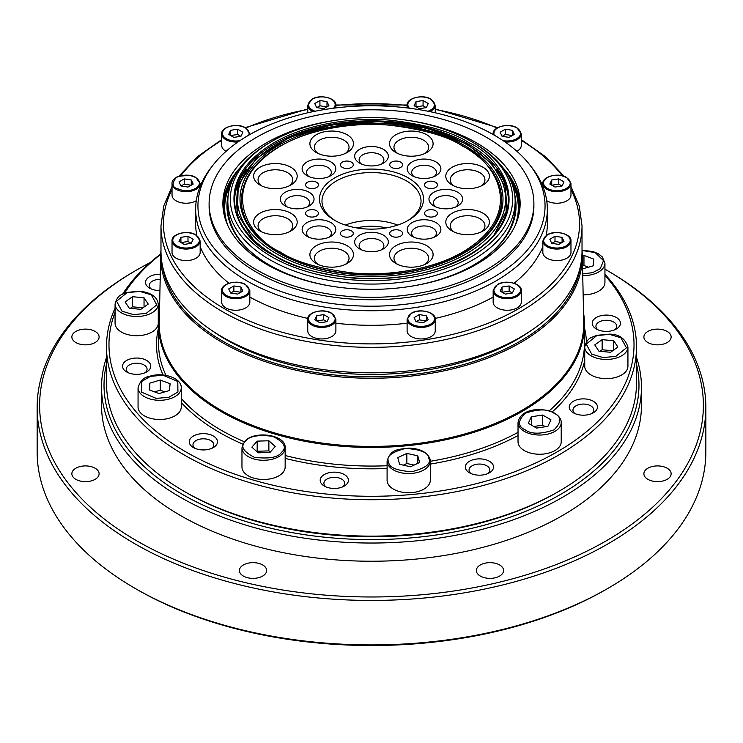 <?xml version="1.0" encoding="UTF-8"?>
<svg xmlns="http://www.w3.org/2000/svg" width="743" height="743" viewBox="0 0 743 743"><rect width="100%" height="100%" fill="white"/><g stroke="black" fill="none" stroke-linecap="round" stroke-linejoin="round"><path stroke-width="1.11" d="M135.077 588.382L136.823 589.394A331.87 191.601 0 0 0 136.833 589.403A331.87 191.601 0 0 0 606.177 589.394L607.923 588.382A334.35 193.031 180 0 1 135.077 588.391A334.35 193.031 180 0 1 135.077 588.382A334.35 193.031 180 0 1 37.15 451.893L37.15 407.405A334.35 193.031 180 0 1 135.077 270.907L136.823 269.895A331.87 191.601 180 0 1 150.132 262.623M604.941 269.189A331.87 191.601 180 0 1 606.167 269.895A331.87 191.601 180 0 1 606.177 269.895L607.923 270.907A334.35 193.031 180 0 1 705.85 407.405L705.85 451.893A334.35 193.031 180 0 1 607.923 588.382M136.833 589.403L135.077 588.391M647.887 479.337A13.625 7.867 180 0 1 643.893 473.783A13.625 7.867 180 0 1 652.308 466.511A13.625 7.867 180 0 1 667.149 468.22A13.625 7.867 180 0 1 671.143 473.783A13.625 7.867 180 0 1 662.728 481.046A13.625 7.867 180 0 1 647.887 479.337M480.34 576.076A13.625 7.867 180 0 1 476.347 570.513A13.625 7.867 180 0 1 484.761 563.25A13.625 7.867 180 0 1 499.602 564.949A13.625 7.867 180 0 1 503.596 570.513A13.625 7.867 180 0 1 495.182 577.775A13.625 7.867 180 0 1 480.34 576.076M243.398 576.076A13.625 7.867 180 0 1 239.404 570.513A13.625 7.867 180 0 1 247.818 563.25A13.625 7.867 180 0 1 262.66 564.949A13.625 7.867 180 0 1 266.653 570.513A13.625 7.867 180 0 1 258.239 577.775A13.625 7.867 180 0 1 243.398 576.076M75.851 479.337A13.625 7.867 180 0 1 71.857 473.783A13.625 7.867 180 0 1 80.272 466.511A13.625 7.867 180 0 1 95.113 468.22A13.625 7.867 180 0 1 99.107 473.783A13.625 7.867 180 0 1 90.692 481.046A13.625 7.867 180 0 1 75.851 479.337M75.851 342.542A13.625 7.867 180 0 1 71.857 336.978A13.625 7.867 180 0 1 80.272 329.716A13.625 7.867 180 0 1 95.113 331.424A13.625 7.867 180 0 1 99.107 336.978A13.625 7.867 180 0 1 90.692 344.25A13.625 7.867 180 0 1 75.851 342.542M647.887 342.542A13.625 7.867 180 0 1 643.893 336.978A13.625 7.867 180 0 1 652.308 329.716A13.625 7.867 180 0 1 667.149 331.424A13.625 7.867 180 0 1 671.143 336.978A13.625 7.867 180 0 1 662.728 344.25A13.625 7.867 180 0 1 647.887 342.542M705.85 407.405A334.35 193.031 180 0 1 499.454 585.744A334.35 193.031 180 0 1 135.077 543.904A334.35 193.031 180 0 1 37.15 407.405M607.923 270.907L606.177 269.895A331.87 191.601 180 0 1 606.167 540.867A331.87 191.601 180 0 1 136.833 540.867A331.87 191.601 180 0 1 136.823 269.895M101.54 387.177L101.54 405.381A269.96 155.854 0 0 0 180.614 515.586A269.96 155.854 0 0 0 474.805 549.374A269.96 155.854 0 0 0 641.46 405.381L641.46 387.177A269.96 155.854 180 0 1 474.805 531.171A269.96 155.854 180 0 1 180.614 497.392A269.96 155.854 180 0 1 101.54 387.177A269.96 155.854 180 0 1 106.5 357.457M636.5 357.457A269.96 155.854 180 0 1 641.46 387.177M636.5 364.191A267.48 154.433 180 0 1 490.436 523.481A267.48 154.433 180 0 1 182.36 494.355A267.48 154.433 180 0 1 106.5 364.191M185.861 492.33L184.115 491.318L185.861 492.33A262.53 151.572 0 0 0 557.139 492.33L558.885 491.318A265 153.002 180 0 1 184.115 491.327A265 153.002 180 0 1 184.115 491.318A265 153.002 180 0 1 106.5 383.137L106.5 346.74A265 153.002 180 0 1 115.072 308.131M604.941 274.325A265 153.002 180 0 1 636.5 346.74L636.5 383.137A265 153.002 180 0 1 558.885 491.318M636.5 346.74A265 153.002 180 0 1 472.91 488.086A265 153.002 180 0 1 184.115 454.92A265 153.002 180 0 1 106.5 346.74M604.941 275.374A262.53 151.572 180 0 1 526.23 467.161A262.53 151.572 180 0 1 185.861 451.893A262.53 151.572 180 0 1 115.072 312.236M616.318 317.475A14.117 8.154 0 0 0 596.35 317.475A14.117 8.154 0 0 0 596.35 329L596.35 329A14.117 8.154 0 0 0 616.318 329A14.117 8.154 0 0 0 616.318 317.475M614.805 329.762A10.402 6.009 0 0 0 616.736 326.27A10.402 6.009 0 0 0 613.69 322.025A10.402 6.009 0 0 0 602.35 320.725A10.402 6.009 0 0 0 595.932 326.27A10.402 6.009 0 0 0 597.864 329.762M160.293 274.251A14.117 8.154 0 0 0 146.733 279.108A14.117 8.154 0 0 0 149.668 288.163L149.668 288.163A14.117 8.154 0 0 0 159.949 290.541M160.182 279.433A10.402 6.009 0 0 0 149.25 285.433A10.402 6.009 0 0 0 151.191 288.916M213.362 436.02A14.117 8.154 0 0 0 193.394 436.02A14.117 8.154 0 0 0 193.394 447.546L193.394 447.546A14.117 8.154 0 0 0 213.362 447.546A14.117 8.154 0 0 0 213.362 436.02M211.848 448.298A10.402 6.009 0 0 0 213.78 444.816A10.402 6.009 0 0 0 210.733 440.562A10.402 6.009 0 0 0 199.393 439.262A10.402 6.009 0 0 0 192.976 444.816A10.402 6.009 0 0 0 194.907 448.298M489.423 461.264A14.117 8.154 0 0 0 469.455 461.264A14.117 8.154 0 0 0 469.455 472.789L469.455 472.789A14.117 8.154 0 0 0 489.423 472.789A14.117 8.154 0 0 0 489.423 461.264M487.91 473.542A10.402 6.009 0 0 0 489.841 470.059A10.402 6.009 0 0 0 486.795 465.805A10.402 6.009 0 0 0 475.464 464.505A10.402 6.009 0 0 0 469.037 470.059A10.402 6.009 0 0 0 470.969 473.542M593.332 401.266A14.117 8.154 0 0 0 573.364 401.266A14.117 8.154 0 0 0 573.364 412.802L573.364 412.802A14.117 8.154 0 0 0 593.332 412.802A14.117 8.154 0 0 0 593.332 401.266M591.809 413.554A10.402 6.009 0 0 0 593.75 410.071A10.402 6.009 0 0 0 590.704 405.817A10.402 6.009 0 0 0 579.364 404.517A10.402 6.009 0 0 0 572.946 410.071A10.402 6.009 0 0 0 574.878 413.554M344.288 474.536A14.117 8.154 0 0 0 324.32 474.536A14.117 8.154 0 0 0 324.32 486.061L324.32 486.061A14.117 8.154 0 0 0 344.288 486.061A14.117 8.154 0 0 0 344.288 474.536M342.774 486.814A10.402 6.009 0 0 0 344.706 483.331A10.402 6.009 0 0 0 341.659 479.077A10.402 6.009 0 0 0 330.329 477.777A10.402 6.009 0 0 0 323.902 483.331A10.402 6.009 0 0 0 325.843 486.814M146.65 360.429A14.117 8.154 0 0 0 126.681 360.429A14.117 8.154 0 0 0 126.681 371.955L126.681 371.955A14.117 8.154 0 0 0 146.65 371.955A14.117 8.154 0 0 0 146.65 360.429M145.136 372.707A10.402 6.009 0 0 0 147.068 369.225A10.402 6.009 0 0 0 144.021 364.971A10.402 6.009 0 0 0 132.691 363.671A10.402 6.009 0 0 0 126.264 369.225A10.402 6.009 0 0 0 128.195 372.707M524.354 450.592A21.593 12.473 0 0 0 547.888 453.295A21.593 12.473 0 0 0 561.216 441.779L561.216 422.572A21.593 12.473 180 0 1 547.888 434.088A21.593 12.473 180 0 1 524.354 431.386A21.593 12.473 180 0 1 518.029 422.572L518.029 441.779A21.593 12.473 0 0 0 524.354 450.592M591.066 375.001A21.593 12.473 0 0 0 614.6 377.704A21.593 12.473 0 0 0 627.928 366.188L627.928 346.981A21.593 12.473 180 0 1 602.954 359.296A21.593 12.473 180 0 1 591.066 355.795A21.593 12.473 180 0 1 584.732 346.981L584.732 366.188A21.593 12.473 0 0 0 591.066 375.001M583.144 294.86A21.593 12.473 0 0 0 604.941 282.396L604.941 263.189A21.593 12.473 180 0 1 593.146 274.297A21.593 12.473 180 0 1 582.735 275.653M121.397 332.056A21.593 12.473 0 0 0 144.931 334.759A21.593 12.473 0 0 0 158.268 323.242L158.268 304.026A21.593 12.473 180 0 1 133.285 316.342A21.593 12.473 180 0 1 121.397 312.849A21.593 12.473 180 0 1 115.072 304.026L115.072 323.242A21.593 12.473 0 0 0 121.397 332.056M144.383 415.848A21.593 12.473 0 0 0 167.918 418.55A21.593 12.473 0 0 0 181.255 407.034L181.255 387.827A21.593 12.473 180 0 1 169.46 398.935A21.593 12.473 180 0 1 144.383 396.641A21.593 12.473 180 0 1 138.059 387.827L138.059 407.034A21.593 12.473 0 0 0 144.383 415.848M248.292 475.836A21.593 12.473 0 0 0 271.827 478.538A21.593 12.473 0 0 0 285.154 467.022L285.154 447.815A21.593 12.473 180 0 1 282.804 453.471A21.593 12.473 180 0 1 248.292 456.629A21.593 12.473 180 0 1 241.967 447.815L241.967 467.022A21.593 12.473 0 0 0 248.292 475.836M393.418 489.108A21.593 12.473 0 0 0 416.962 491.81A21.593 12.473 0 0 0 430.29 480.294L430.29 461.087A21.593 12.473 180 0 1 416.962 472.604A21.593 12.473 180 0 1 393.418 469.901A21.593 12.473 180 0 1 387.363 463.038A21.593 12.473 180 0 1 387.094 461.087L387.094 480.294A21.593 12.473 0 0 0 393.418 489.108M583.534 312.812A212.99 122.966 180 0 1 584.49 324.496A212.99 122.966 180 0 1 453.007 438.101A212.99 122.966 180 0 1 220.894 411.446A212.99 122.966 180 0 1 158.51 324.496A212.99 122.966 180 0 1 159.466 312.812M582.02 250.122A210.808 121.713 180 0 1 582.298 255.044L583.738 322.369A212.247 122.539 180 0 1 453.936 436.81A212.247 122.539 180 0 1 221.414 410.535A212.247 122.539 180 0 1 159.262 322.369L160.702 255.044A210.808 121.713 180 0 1 160.98 250.122M582.298 255.044A210.808 121.713 180 0 1 453.379 368.704A210.808 121.713 180 0 1 222.436 342.607A210.808 121.713 180 0 1 160.702 255.044M580.664 265.037A209.786 121.118 180 0 1 444.277 369.336A209.786 121.118 180 0 1 223.16 341.381A209.786 121.118 180 0 1 162.336 265.037M212.164 330.719A205.56 118.685 0 0 0 226.141 339.662A205.56 118.685 0 0 0 530.836 330.719M582.02 225.807L582.02 251.292A210.52 121.536 180 0 1 452.06 363.578A210.52 121.536 180 0 1 222.64 337.229A210.52 121.536 180 0 1 160.98 251.292L160.98 225.807A210.52 121.536 180 0 0 222.64 311.754A210.52 121.536 180 0 0 452.06 338.102A210.52 121.536 180 0 0 582.02 225.807L579.234 205.867L570.968 186.521M335.892 330.83A14.071 8.117 180 0 1 327.208 338.334A14.071 8.117 180 0 1 311.874 336.57A14.071 8.117 180 0 1 307.751 330.83L307.751 319.304A14.071 8.117 180 0 0 311.874 325.044A14.071 8.117 180 0 0 327.208 326.809A14.071 8.117 180 0 0 335.892 319.304L335.892 330.83M435.249 330.83A14.071 8.117 180 0 1 426.566 338.334A14.071 8.117 180 0 1 411.232 336.57A14.071 8.117 180 0 1 407.108 330.83L407.108 319.304A14.071 8.117 180 0 0 411.232 325.044A14.071 8.117 180 0 0 431.126 325.044A14.071 8.117 180 0 0 435.249 319.304L435.249 330.83M521.289 302.15A14.071 8.117 180 0 1 512.605 309.645A14.071 8.117 180 0 1 497.281 307.89A14.071 8.117 180 0 1 493.157 302.15L493.157 290.624A14.071 8.117 180 0 0 497.281 296.364A14.071 8.117 180 0 0 517.174 296.364A14.071 8.117 180 0 0 521.289 290.624L521.289 302.15M570.968 252.471A14.071 8.117 180 0 1 562.284 259.976A14.071 8.117 180 0 1 546.95 258.211A14.071 8.117 180 0 1 542.836 252.471L542.836 240.946A14.071 8.117 180 0 0 546.95 246.685A14.071 8.117 180 0 0 566.844 246.685A14.071 8.117 180 0 0 570.968 240.946L570.968 252.471M570.968 183.577L566.695 177.493C558.448 172.2 541.963 176.583 542.836 183.577A14.071 8.117 180 0 0 546.95 189.326A14.071 8.117 180 0 0 562.284 191.081A14.071 8.117 180 0 0 570.968 183.577L570.968 195.103A14.071 8.117 180 0 1 562.284 202.607A14.071 8.117 180 0 1 546.95 200.851A14.071 8.117 180 0 1 546.727 200.712M504.934 141.913A14.071 8.117 180 0 0 521.289 133.898L521.289 145.424A14.071 8.117 180 0 1 516.933 151.303M226.067 151.303A14.071 8.117 180 0 1 225.826 151.173A14.071 8.117 180 0 1 221.711 145.424L221.711 133.898A14.071 8.117 180 0 0 225.826 139.647A14.071 8.117 180 0 0 238.066 141.913M196.273 200.712A14.071 8.117 180 0 1 176.156 200.851A14.071 8.117 180 0 1 172.032 195.103L172.032 183.577A14.071 8.117 180 0 0 176.156 189.326A14.071 8.117 180 0 0 191.48 191.081A14.071 8.117 180 0 0 200.164 183.577L200.164 186.382M200.164 252.471A14.071 8.117 180 0 1 191.48 259.976A14.071 8.117 180 0 1 176.156 258.211A14.071 8.117 180 0 1 172.032 252.471L172.032 240.946A14.071 8.117 180 0 0 176.156 246.685A14.071 8.117 180 0 0 191.48 248.45A14.071 8.117 180 0 0 200.164 240.946L200.164 252.471M249.843 302.15A14.071 8.117 180 0 1 241.159 309.645A14.071 8.117 180 0 1 225.826 307.89A14.071 8.117 180 0 1 221.711 302.15L221.711 290.624A14.071 8.117 180 0 0 225.826 296.364A14.071 8.117 180 0 0 241.159 298.119A14.071 8.117 180 0 0 249.843 290.624L249.843 302.15M529.935 165.085A173.556 100.203 180 0 1 494.225 276.842A173.556 100.203 180 0 1 273.08 288.525A173.556 100.203 180 0 1 213.065 165.085A173.556 100.203 180 0 1 248.775 135.142A173.556 100.203 180 0 1 529.935 165.085L532.025 167.779A175.84 101.522 180 0 1 547.34 209.229L547.34 223.792A175.84 101.522 180 0 1 546.179 235.447M542.836 246.63A175.84 101.522 180 0 1 514.054 283.232M493.157 297.089A175.84 101.522 180 0 1 435.175 318.422M407.108 323.205A175.84 101.522 180 0 1 335.892 323.205M307.825 318.422A175.84 101.522 180 0 1 249.843 297.089M547.34 209.229A175.84 101.522 180 0 1 495.841 281.012A175.84 101.522 180 0 1 247.159 281.012A175.84 101.522 180 0 1 195.66 209.229A175.84 101.522 180 0 1 210.975 167.779L213.065 165.085M182.648 190.403L176.676 188.416C172.339 187.069 172.004 183.66 175.664 178.19C175.766 176.639 180.391 175.757 189.549 175.543A13.328 7.69 180 0 1 195.52 177.531A13.328 7.69 180 0 1 197.638 186.818A13.328 7.69 180 0 1 182.648 190.403M533.892 203.563L533.892 205.987A162.392 93.757 180 0 1 433.643 292.612A162.392 93.757 180 0 1 256.669 272.291A162.392 93.757 180 0 1 209.108 205.987L209.108 203.563A162.392 93.757 180 0 1 309.357 116.939A162.392 93.757 180 0 1 486.331 137.269A162.392 93.757 180 0 1 533.892 203.563A162.392 93.757 180 0 1 433.643 290.188A162.392 93.757 180 0 1 256.669 269.867A162.392 93.757 180 0 1 209.108 203.563M334.991 120.385A148.628 85.807 0 0 0 222.872 203.563A148.628 85.807 0 0 0 266.403 264.239A148.628 85.807 0 0 0 428.377 282.842A148.628 85.807 0 0 0 520.128 203.563A148.628 85.807 0 0 0 476.597 142.888A148.628 85.807 0 0 0 408.009 120.385M228.584 215.089A143.65 82.937 180 0 1 229.16 212.303M514.723 194.74A144.541 83.448 180 0 1 473.709 265A144.541 83.448 180 0 1 405.464 287.104M337.536 287.104A144.541 83.448 180 0 1 269.3 265A144.541 83.448 180 0 1 269.291 265A144.541 83.448 180 0 1 228.277 194.74M473.393 265.177A143.65 82.937 0 0 0 515.066 203.926M227.934 203.926A143.65 82.937 0 0 0 269.607 265.177M122.679 294.089A265 153.002 180 0 1 160.739 253.995M124.583 293.234A262.53 151.572 180 0 1 160.72 254.357M542.65 415.031L550.935 419.804L547.907 426.333L536.595 428.089L528.31 423.306L531.338 416.777L542.65 415.031L542.65 425.135L533.845 426.501M602.136 339.653L613.699 340.712L617.897 347.027L610.532 352.275L598.96 351.225L594.762 344.91L602.136 339.653L602.136 349.767L599.963 351.309M582.317 255.908L583.961 255.425L593.778 259.103L593.165 265.855L582.586 268.873M140.864 309.329L129.301 308.271L125.103 301.964L132.468 296.708L144.04 297.767L148.238 304.073L140.864 309.329M169.478 390.493L159.039 393.567L149.222 389.88L149.835 383.128L160.265 380.063L170.091 383.741L169.478 390.493M275.254 446.45L269.941 452.468L258.239 452.821L251.868 447.156L257.18 441.128L268.873 440.775L275.254 446.45M417.798 455.821L419.628 462.499L410.526 466.753L399.595 464.329L397.765 457.651L406.858 453.397L417.798 455.821L417.798 463.353M545.399 426.723L542.65 425.135M531.338 425.061L531.338 416.777M613.699 350.018L613.699 340.712M612.696 350.733L602.136 349.767M588.493 267.229L583.961 265.53L583.961 255.425M583.961 265.53L582.531 265.957M144.04 307.073L144.04 297.767M143.037 307.788L132.468 306.822L132.468 296.708M132.468 306.822L130.304 308.364M164.797 391.867L160.265 390.168L160.265 380.063M149.835 390.112L149.835 383.128M160.265 390.168L154.507 391.867M270.257 452.115L268.873 450.89L268.873 440.775M268.873 450.89L257.18 451.242L257.18 441.128M414.055 465.099L406.858 463.502L406.858 453.397M406.858 463.502L403.328 465.155M228.946 283.232A175.84 101.522 180 0 1 200.164 246.63M196.821 235.447A175.84 101.522 180 0 1 195.66 223.792L195.66 209.229M316.648 315.71L323.716 314.614L328.889 317.605L326.994 321.682L319.927 322.778L314.753 319.787L316.648 315.71L316.648 320.883M414.111 317.605L419.284 314.614L426.352 315.71L428.247 319.787L423.073 322.778L416.006 321.682L414.111 317.605M500.15 291.107L502.045 287.021L509.122 285.934L514.295 288.916L512.401 293.002L505.333 294.098L500.15 291.107M551.724 243.323L549.829 239.246L555.002 236.255L562.08 237.342L563.974 241.429L558.792 244.419L551.724 243.323M555.002 187.06L549.829 184.069L551.724 179.982L558.792 178.887L563.974 181.877L562.08 185.964L555.002 187.06M509.122 137.381L502.045 136.285L500.15 132.198L505.333 129.208L512.401 130.304L514.295 134.39L509.122 137.381M426.352 107.605L419.284 108.701L414.111 105.71L416.006 101.624L423.073 100.528L428.247 103.518L426.352 107.605M328.889 105.71L323.716 108.701L316.648 107.605L314.753 103.518L319.927 100.528L326.994 101.624L328.889 105.71M242.85 132.198L240.955 136.285L233.878 137.381L228.705 134.39L230.599 130.304L237.667 129.208L242.85 132.198M191.276 179.982L193.171 184.069L187.998 187.06L180.921 185.964L179.026 181.877L184.208 178.887L191.276 179.982L191.276 185.165M187.998 236.255L193.171 239.246L191.276 243.323L184.208 244.419L179.026 241.429L180.921 237.342L187.998 236.255L187.998 241.512L181.032 242.589M233.878 285.934L240.955 287.021L242.85 291.107L237.667 294.098L230.599 293.002L228.705 288.916L233.878 285.934L233.878 291.191L230.711 293.021M326.892 321.7L323.716 319.871L323.716 314.614M323.716 319.871L316.759 320.948M426.241 320.948L419.284 319.871L419.284 314.614M426.352 315.71L426.352 320.883M419.284 319.871L416.108 321.7M509.122 285.934L509.122 291.191L502.157 292.268M502.045 292.203L502.045 287.021M512.289 293.021L509.122 291.191M555.002 236.255L555.002 241.512L551.835 243.342M562.08 242.524L562.08 237.342M561.968 242.589L555.002 241.512M551.724 179.982L551.724 185.165M561.968 185.982L558.792 184.143L558.792 178.887M558.792 184.143L551.835 185.221M512.401 135.486L512.401 130.304M512.289 135.551L505.333 134.474L505.333 129.208M505.333 134.474L502.157 136.303M426.241 107.624L423.073 105.785L423.073 100.528M423.073 105.785L416.108 106.862M416.006 106.797L416.006 101.624M326.994 106.797L326.994 101.624M326.892 106.862L319.927 105.785L319.927 100.528M319.927 105.785L316.759 107.624M240.843 136.303L237.667 134.474L237.667 129.208M237.667 134.474L230.711 135.551M230.599 135.486L230.599 130.304M191.165 185.221L184.208 184.143L184.208 178.887M184.208 184.143L181.032 185.982M191.165 243.342L187.998 241.512M180.921 242.524L180.921 237.342M240.955 292.203L240.955 287.021M240.843 292.268L233.878 291.191M513.84 212.303A143.65 82.937 180 0 1 514.416 215.089M501.776 200.025A130.276 75.21 180 0 1 501.776 200.118C500.29 228.092 478.613 249.629 436.745 264.74C387.372 281.811 319.044 276.582 279.127 252.741C254.301 237.918 241.67 220.374 241.224 200.118A130.276 75.21 180 0 1 241.224 200.025M330.867 161.909A16.838 9.724 0 0 0 307.054 161.909A16.838 9.724 0 0 0 307.054 175.664L307.054 175.664A16.838 9.724 0 0 0 330.867 175.664A16.838 9.724 0 0 0 330.867 161.909M329.047 176.565A12.38 7.151 0 0 0 331.341 172.422A12.38 7.151 0 0 0 327.719 167.37A12.38 7.151 0 0 0 314.224 165.819A12.38 7.151 0 0 0 306.58 172.422A12.38 7.151 0 0 0 308.874 176.565M316.564 182.258A6.436 3.715 0 0 0 309.543 181.459A6.436 3.715 0 0 0 305.568 184.886A6.436 3.715 0 0 0 307.453 187.515A6.436 3.715 0 0 0 314.475 188.323A6.436 3.715 0 0 0 318.45 184.886A6.436 3.715 0 0 0 316.564 182.258M316.564 210.715A6.436 3.715 0 0 0 309.543 209.907A6.436 3.715 0 0 0 305.568 213.343A6.436 3.715 0 0 0 307.453 215.972A6.436 3.715 0 0 0 314.475 216.78A6.436 3.715 0 0 0 318.45 213.343A6.436 3.715 0 0 0 316.564 210.715M351.411 230.832A6.436 3.715 0 0 0 344.39 230.033A6.436 3.715 0 0 0 340.415 233.46A6.436 3.715 0 0 0 342.3 236.088A6.436 3.715 0 0 0 349.321 236.896A6.436 3.715 0 0 0 353.296 233.46A6.436 3.715 0 0 0 351.411 230.832M400.7 230.832A6.436 3.715 0 0 0 393.679 230.033A6.436 3.715 0 0 0 389.704 233.46A6.436 3.715 0 0 0 391.589 236.088A6.436 3.715 0 0 0 398.61 236.896A6.436 3.715 0 0 0 402.585 233.46A6.436 3.715 0 0 0 400.7 230.832M435.547 210.715A6.436 3.715 0 0 0 428.525 209.907A6.436 3.715 0 0 0 424.55 213.343A6.436 3.715 0 0 0 426.436 215.972A6.436 3.715 0 0 0 433.457 216.78A6.436 3.715 0 0 0 437.432 213.343A6.436 3.715 0 0 0 435.547 210.715M435.547 182.258A6.436 3.715 0 0 0 428.525 181.459A6.436 3.715 0 0 0 424.55 184.886A6.436 3.715 0 0 0 426.436 187.515A6.436 3.715 0 0 0 433.457 188.323A6.436 3.715 0 0 0 437.432 184.886A6.436 3.715 0 0 0 435.547 182.258M400.7 162.141A6.436 3.715 0 0 0 393.679 161.333A6.436 3.715 0 0 0 389.704 164.77A6.436 3.715 0 0 0 391.589 167.398A6.436 3.715 0 0 0 398.61 168.206A6.436 3.715 0 0 0 402.585 164.77A6.436 3.715 0 0 0 400.7 162.141M351.411 162.141A6.436 3.715 0 0 0 344.39 161.333A6.436 3.715 0 0 0 340.415 164.77A6.436 3.715 0 0 0 342.3 167.398A6.436 3.715 0 0 0 349.321 168.206A6.436 3.715 0 0 0 353.296 164.77A6.436 3.715 0 0 0 351.411 162.141M408.279 177.883A52.01 30.026 0 0 0 334.721 177.883A52.01 30.026 0 0 0 334.721 220.346L334.721 220.346A52.01 30.026 0 0 0 408.279 220.346A52.01 30.026 0 0 0 408.279 177.883M407.378 220.857A49.53 28.596 0 0 0 421.03 201.139A49.53 28.596 0 0 0 406.523 180.921A49.53 28.596 0 0 0 352.544 174.716A49.53 28.596 0 0 0 321.97 201.139A49.53 28.596 0 0 0 335.622 220.857M383.407 149.343A16.838 9.724 0 0 0 359.593 149.343A16.838 9.724 0 0 0 359.593 163.098L359.593 163.098A16.838 9.724 0 0 0 383.407 163.098A16.838 9.724 0 0 0 383.407 149.343M381.586 164.008A12.38 7.151 0 0 0 383.88 159.856A12.38 7.151 0 0 0 380.258 154.804A12.38 7.151 0 0 0 366.763 153.253A12.38 7.151 0 0 0 359.12 159.856A12.38 7.151 0 0 0 361.414 164.008M435.946 161.909A16.838 9.724 0 0 0 412.133 161.909A16.838 9.724 0 0 0 412.133 175.664L412.133 175.664A16.838 9.724 0 0 0 435.946 175.664A16.838 9.724 0 0 0 435.946 161.909M434.126 176.565A12.38 7.151 0 0 0 436.42 172.422A12.38 7.151 0 0 0 432.797 167.37A12.38 7.151 0 0 0 419.303 165.819A12.38 7.151 0 0 0 411.659 172.422A12.38 7.151 0 0 0 413.953 176.565M457.707 192.242A16.838 9.724 0 0 0 433.893 192.242A16.838 9.724 0 0 0 433.893 205.987L433.893 205.987A16.838 9.724 0 0 0 457.707 205.987A16.838 9.724 0 0 0 457.707 192.242M455.886 206.898A12.38 7.151 0 0 0 458.18 202.755A12.38 7.151 0 0 0 454.558 197.703A12.38 7.151 0 0 0 441.063 196.152A12.38 7.151 0 0 0 433.42 202.755A12.38 7.151 0 0 0 435.714 206.898M435.946 222.575A16.838 9.724 0 0 0 412.133 222.575A16.838 9.724 0 0 0 412.133 236.32L412.133 236.32A16.838 9.724 0 0 0 435.946 236.32A16.838 9.724 0 0 0 435.946 222.575M434.126 237.231A12.38 7.151 0 0 0 436.42 233.088A12.38 7.151 0 0 0 432.797 228.036A12.38 7.151 0 0 0 419.303 226.485A12.38 7.151 0 0 0 411.659 233.088A12.38 7.151 0 0 0 413.953 237.231M383.407 235.141A16.838 9.724 0 0 0 359.593 235.141A16.838 9.724 0 0 0 359.593 248.886L359.593 248.886A16.838 9.724 0 0 0 383.407 248.886A16.838 9.724 0 0 0 383.407 235.141M381.586 249.797A12.38 7.151 0 0 0 383.88 245.654A12.38 7.151 0 0 0 380.258 240.602A12.38 7.151 0 0 0 366.763 239.051A12.38 7.151 0 0 0 359.12 245.654A12.38 7.151 0 0 0 361.414 249.797M330.867 222.575A16.838 9.724 0 0 0 307.054 222.575A16.838 9.724 0 0 0 307.054 236.32L307.054 236.32A16.838 9.724 0 0 0 330.867 236.32A16.838 9.724 0 0 0 330.867 222.575M329.047 237.231A12.38 7.151 0 0 0 331.341 233.088A12.38 7.151 0 0 0 327.719 228.036A12.38 7.151 0 0 0 314.224 226.485A12.38 7.151 0 0 0 306.58 233.088A12.38 7.151 0 0 0 308.874 237.231M309.107 192.242A16.838 9.724 0 0 0 285.293 192.242A16.838 9.724 0 0 0 285.293 205.987L285.293 205.987A16.838 9.724 0 0 0 309.107 205.987A16.838 9.724 0 0 0 309.107 192.242M307.286 206.898A12.38 7.151 0 0 0 309.58 202.755A12.38 7.151 0 0 0 305.958 197.703A12.38 7.151 0 0 0 292.463 196.152A12.38 7.151 0 0 0 284.82 202.755A12.38 7.151 0 0 0 287.114 206.898M347.102 134.734A21.798 12.585 0 0 0 316.286 134.734A21.798 12.585 0 0 0 316.286 152.529L316.286 152.529A21.798 12.585 0 0 0 347.102 152.529A21.798 12.585 0 0 0 347.102 134.734M345.346 153.439A17.34 10.012 0 0 0 349.034 147.272A17.34 10.012 0 0 0 343.953 140.195A17.34 10.012 0 0 0 325.062 138.022A17.34 10.012 0 0 0 314.354 147.272A17.34 10.012 0 0 0 318.041 153.439M426.714 134.734A21.798 12.585 0 0 0 395.898 134.734A21.798 12.585 0 0 0 395.898 152.529L395.898 152.529A21.798 12.585 0 0 0 426.714 152.529A21.798 12.585 0 0 0 426.714 134.734M424.959 153.439A17.34 10.012 0 0 0 428.646 147.272A17.34 10.012 0 0 0 423.566 140.195A17.34 10.012 0 0 0 404.675 138.022A17.34 10.012 0 0 0 393.966 147.272A17.34 10.012 0 0 0 397.654 153.439M483.015 167.24A21.798 12.585 0 0 0 452.19 167.24A21.798 12.585 0 0 0 452.19 185.035L452.19 185.035A21.798 12.585 0 0 0 483.015 185.035A21.798 12.585 0 0 0 483.015 167.24M481.26 185.945A17.34 10.012 0 0 0 484.938 179.778A17.34 10.012 0 0 0 479.857 172.701A17.34 10.012 0 0 0 460.966 170.528A17.34 10.012 0 0 0 450.267 179.778A17.34 10.012 0 0 0 453.945 185.945M483.015 213.204A21.798 12.585 0 0 0 452.19 213.204A21.798 12.585 0 0 0 452.19 230.999L452.19 230.999A21.798 12.585 0 0 0 483.015 230.999A21.798 12.585 0 0 0 483.015 213.204M481.26 231.909A17.34 10.012 0 0 0 484.938 225.742A17.34 10.012 0 0 0 479.857 218.665A17.34 10.012 0 0 0 460.966 216.492A17.34 10.012 0 0 0 450.267 225.742A17.34 10.012 0 0 0 453.945 231.909M426.714 245.701A21.798 12.585 0 0 0 395.898 245.701A21.798 12.585 0 0 0 395.898 263.496L395.898 263.496A21.798 12.585 0 0 0 426.714 263.496A21.798 12.585 0 0 0 426.714 245.701M424.959 264.406A17.34 10.012 0 0 0 428.646 258.239A17.34 10.012 0 0 0 423.566 251.162A17.34 10.012 0 0 0 404.675 248.989A17.34 10.012 0 0 0 393.966 258.239A17.34 10.012 0 0 0 397.654 264.406M347.102 245.701A21.798 12.585 0 0 0 316.286 245.701A21.798 12.585 0 0 0 316.286 263.496L316.286 263.496A21.798 12.585 0 0 0 347.102 263.496A21.798 12.585 0 0 0 347.102 245.701M345.346 264.406A17.34 10.012 0 0 0 349.034 258.239A17.34 10.012 0 0 0 343.953 251.162A17.34 10.012 0 0 0 325.062 248.989A17.34 10.012 0 0 0 314.354 258.239A17.34 10.012 0 0 0 318.041 264.406M290.81 213.204A21.798 12.585 0 0 0 259.985 213.204A21.798 12.585 0 0 0 259.985 230.999L259.985 230.999A21.798 12.585 0 0 0 290.81 230.999A21.798 12.585 0 0 0 290.81 213.204M289.055 231.909A17.34 10.012 0 0 0 292.733 225.742A17.34 10.012 0 0 0 287.652 218.665A17.34 10.012 0 0 0 268.762 216.492A17.34 10.012 0 0 0 258.062 225.742A17.34 10.012 0 0 0 261.74 231.909M290.81 167.24A21.798 12.585 0 0 0 259.985 167.24A21.798 12.585 0 0 0 259.985 185.035L259.985 185.035A21.798 12.585 0 0 0 290.81 185.035A21.798 12.585 0 0 0 290.81 167.24M289.055 185.945A17.34 10.012 0 0 0 292.733 179.778A17.34 10.012 0 0 0 287.652 172.701A17.34 10.012 0 0 0 268.762 170.528A17.34 10.012 0 0 0 258.062 179.778A17.34 10.012 0 0 0 261.74 185.945M386.128 227.934A37.15 21.445 0 0 0 356.872 227.934M473.077 142.498L471.322 141.486A141.17 81.507 180 0 1 471.322 256.753A141.17 81.507 180 0 1 271.678 256.744A141.17 81.507 180 0 1 271.678 141.486A141.17 81.507 180 0 1 471.322 141.486L473.077 142.498A143.65 82.937 0 0 1 515.15 201.139A143.65 82.937 0 0 1 426.473 277.761A143.65 82.937 0 0 1 269.923 259.781A143.65 82.937 0 0 1 227.85 201.139A143.65 82.937 0 0 1 269.923 142.498L271.678 141.486M345.337 225.064A47.06 27.166 180 0 1 397.663 225.064M525.227 429.872C517.602 426.408 517.602 420.872 525.227 413.247C538.434 408.845 548.028 408.845 554.018 413.247C561.643 416.702 561.643 422.247 554.018 429.872C540.811 434.274 531.217 434.274 525.227 429.872M603.149 357.578L591.716 354.151L586.227 344.13L596.815 335.576L609.52 334.359L620.944 337.786L626.442 347.808L615.854 356.361L603.149 357.578M582.048 250.447L595.217 252.62L603.53 260.626L600.279 268.697L592.589 272.644L582.698 273.926M139.851 291.414L151.284 294.832L156.773 304.862L146.185 313.407L133.48 314.633L122.056 311.206L116.558 301.184L127.146 292.631L139.851 291.414M150.411 376.339L163.144 375.234L177.791 381.475L177.93 391.988L168.893 397.282L156.16 398.387L141.514 392.146L141.374 381.633L150.411 376.339M245.422 441.463C248.756 436.206 257.886 434.497 272.802 436.327C284.132 442.215 287.095 447.49 281.699 452.134C278.356 457.391 269.235 459.1 254.32 457.27C242.989 451.382 240.017 446.116 245.422 441.463M388.589 461.914C385.942 456.527 391.58 452.041 405.511 448.466C420.677 449.385 428.442 452.645 428.804 458.236C431.451 463.613 425.813 468.099 411.882 471.684C396.716 470.765 388.951 467.505 388.589 461.914M549.188 410.898A212.99 122.966 0 0 0 584.49 343.099L584.49 324.496M552.179 411.966A214.978 124.118 0 0 0 584.732 360.466M586.422 341.901A214.978 124.118 0 0 0 584.49 327.904M430.021 459.137A21.593 12.473 180 0 1 430.29 461.087L429.993 458.914C427.244 452.171 420.213 448.568 408.891 448.094C399.251 449.599 390.855 448.233 387.094 461.087M181.255 398.387A212.99 122.966 0 0 0 220.894 430.048A212.99 122.966 0 0 0 244.391 441.769M285.154 455.515A212.99 122.966 0 0 0 387.094 465.74M430.29 461.292A212.99 122.966 0 0 0 518.029 432.342M521.289 140.436A208.04 120.115 180 0 1 562.182 175.747M570.968 189.669A208.04 120.115 180 0 1 477.879 327.013A208.04 120.115 180 0 1 224.395 308.716A208.04 120.115 180 0 1 172.032 189.669M435.249 112.797L435.249 105.218A14.071 8.117 180 0 1 429.835 111.617M313.165 111.617A14.071 8.117 180 0 1 311.874 110.967A14.071 8.117 180 0 1 307.751 105.218L307.751 112.797M335.892 107.921L335.892 105.218A14.071 8.117 180 0 1 335.019 108.032M249.843 134.529L249.843 133.898A14.071 8.117 180 0 1 249.797 134.557M331.248 313.258A13.328 7.69 180 0 1 331.248 324.134A13.328 7.69 180 0 1 312.404 324.134A13.328 7.69 180 0 1 312.404 313.258A13.328 7.69 180 0 1 331.248 313.258M430.596 324.134A13.328 7.69 180 0 1 411.752 324.134A13.328 7.69 180 0 1 411.752 313.258A13.328 7.69 180 0 1 430.596 313.258A13.328 7.69 180 0 1 430.596 324.134M516.645 295.454A13.328 7.69 180 0 1 497.801 295.454A13.328 7.69 180 0 1 497.801 284.569A13.328 7.69 180 0 1 516.645 284.569A13.328 7.69 180 0 1 516.645 295.454M566.324 245.775A13.328 7.69 180 0 1 547.48 245.775A13.328 7.69 180 0 1 547.48 234.899A13.328 7.69 180 0 1 566.324 234.899A13.328 7.69 180 0 1 566.324 245.775M566.324 177.531A13.328 7.69 180 0 1 566.324 188.416A13.328 7.69 180 0 1 547.48 188.416A13.328 7.69 180 0 1 547.48 177.531A13.328 7.69 180 0 1 566.324 177.531M494.309 135.189A13.328 7.69 180 0 1 500.633 126.607A13.328 7.69 180 0 1 516.645 127.852A13.328 7.69 180 0 1 518.549 137.344A13.328 7.69 180 0 1 502.983 140.585M409.402 108.209A13.328 7.69 180 0 1 413.266 98.42A13.328 7.69 180 0 1 430.596 99.172A13.328 7.69 180 0 1 427.949 111.236M315.051 111.236A13.328 7.69 180 0 1 312.404 99.172A13.328 7.69 180 0 1 329.734 98.42A13.328 7.69 180 0 1 333.598 108.209M240.017 140.585A13.328 7.69 180 0 1 226.355 138.737A13.328 7.69 180 0 1 226.355 127.852A13.328 7.69 180 0 1 245.199 127.852A13.328 7.69 180 0 1 248.691 135.189M195.52 234.899A13.328 7.69 180 0 1 195.52 245.775A13.328 7.69 180 0 1 176.676 245.775A13.328 7.69 180 0 1 176.676 234.899A13.328 7.69 180 0 1 195.52 234.899M245.199 284.569A13.328 7.69 180 0 1 245.199 295.454A13.328 7.69 180 0 1 226.355 295.454A13.328 7.69 180 0 1 226.355 284.569A13.328 7.69 180 0 1 245.199 284.569M239.915 167.881A148.628 85.807 0 0 0 222.919 205.672M235.968 173.667A148.136 85.519 0 0 0 223.457 211.188M510.525 180.28A147.188 84.981 180 0 1 516.924 221.275M515.103 225.677A146.817 84.767 0 0 0 511.407 182.341M158.51 327.904A214.978 124.118 0 0 0 163.014 374.983M181.255 402.502A214.978 124.118 0 0 0 242.822 444.138M285.154 458.375A214.978 124.118 0 0 0 387.094 468.499M430.29 464.096A214.978 124.118 0 0 0 518.029 435.537M158.51 324.496L158.51 343.099A212.99 122.966 0 0 0 165.986 375.391M180.818 175.747A208.04 120.115 180 0 1 221.711 140.436M245.924 128.028A208.04 120.115 180 0 1 307.751 109.453M335.892 105.45A208.04 120.115 180 0 1 407.108 105.45M435.249 109.453A208.04 120.115 180 0 1 497.076 128.028M493.203 134.557A14.071 8.117 180 0 1 493.157 133.898L493.157 134.529M407.981 108.032A14.071 8.117 180 0 1 407.108 105.218L407.108 107.921M520.081 205.672A148.628 85.807 0 0 0 503.085 167.881M519.543 211.188A148.136 85.519 0 0 0 507.032 173.667M226.076 221.275A147.188 84.981 180 0 1 232.475 180.28M231.593 182.341A146.817 84.767 0 0 0 227.897 225.677M241.224 200.118L241.224 199.923A130.276 75.21 0 0 0 246.472 221.042M280.083 251.896C249.667 238.577 213.668 186.121 280.083 146.334C310.75 128.214 356.12 121.991 389.787 125.223C423.872 129.421 448.243 136.461 462.917 146.334C493.333 159.652 529.332 212.108 462.917 251.896C432.25 270.025 386.88 276.238 353.213 273.006C319.128 268.808 294.757 261.777 280.083 251.896M496.565 169.506A136.963 79.074 180 0 1 508.453 200.833M505.333 186.753L507.144 210.798M469.047 142.795C453.397 132.263 427.383 124.75 391.013 120.273C355.089 116.818 306.683 123.459 273.953 142.795C203.09 185.248 241.503 241.224 273.953 255.434C289.603 265.975 315.617 273.48 351.987 277.956C387.911 281.411 436.317 274.771 469.047 255.434C539.91 212.981 501.497 157.005 469.047 142.795M234.537 199.923A136.963 79.074 180 0 1 319.091 126.867A136.963 79.074 180 0 1 468.341 144.012A136.963 79.074 180 0 1 508.463 199.923C506.717 230.172 483.015 253.159 437.358 268.873C385.701 285.795 315.691 279.972 274.446 255.388C248.329 239.813 235.029 221.321 234.537 199.923M278.514 252.796A131.502 75.916 0 0 0 464.486 252.796A131.502 75.916 0 0 0 464.486 145.433A131.502 75.916 0 0 0 278.514 145.433A131.502 75.916 0 0 0 278.514 252.796M276.702 253.846A134.065 77.402 0 0 0 466.298 253.846A134.065 77.402 0 0 0 466.298 144.383A134.065 77.402 0 0 0 276.702 144.383A134.065 77.402 0 0 0 276.702 253.846M496.538 221.042A130.276 75.21 0 0 0 501.776 199.923C501.191 178.989 488.402 161.11 463.409 146.287C423.668 122.595 356.296 117.375 307.203 134.13C264.982 149.046 242.989 170.983 241.224 199.923M234.547 200.833A136.963 79.074 180 0 1 246.444 169.506M235.856 210.798L237.667 186.753M561.216 422.572C561.271 419.089 559.08 415.959 554.64 413.182C543.217 407.062 520.434 407.916 518.029 422.572M627.928 346.981C625.151 338.474 619.049 334.201 609.631 334.136L596.61 335.353C591.539 337.907 587.323 337.006 584.732 346.981M158.268 304.026C157.284 296.903 151.182 292.621 139.963 291.191L126.951 292.408C121.871 294.962 117.654 294.061 115.072 304.026M181.255 387.827C181.775 378.187 163.395 371.853 150.058 376.162C144.012 377.054 140.009 380.936 138.059 387.827M285.154 447.815C286.176 434.432 253.493 430.048 244.493 441.658L241.967 447.815M564.206 176.351L545.622 156.792L521.289 139.573M335.892 319.304L331.619 313.221C323.363 307.927 306.878 312.301 307.751 319.304M435.249 319.304C436.122 312.301 419.637 307.927 411.381 313.221L407.108 319.304M521.289 290.624C522.162 283.622 505.677 279.247 497.429 284.541L493.157 290.624M570.968 240.946C571.841 233.943 555.355 229.568 547.108 234.862L542.836 240.946M521.289 133.898L517.017 127.815C508.769 122.53 492.284 126.904 493.157 133.898M435.249 105.218L430.968 99.135C422.721 93.841 406.235 98.225 407.108 105.218M335.892 105.218C336.765 98.225 320.279 93.841 312.032 99.135L307.751 105.218M249.843 133.898L245.571 127.815C237.323 122.53 220.838 126.904 221.711 133.898M200.164 183.577L195.892 177.493C187.645 172.2 171.159 176.583 172.032 183.577M200.164 240.946L195.892 234.862C187.645 229.568 171.159 233.943 172.032 240.946M249.843 290.624L245.571 284.541C237.323 279.247 220.838 283.622 221.711 290.624M582.029 250.215L593.053 251.561L598.171 253.688L602.35 256.957L604.941 263.189M497.745 127.638L435.249 108.961M407.118 104.986L335.882 104.986M307.751 108.961L245.255 127.638M221.711 139.573L197.378 156.792L178.794 176.351M172.032 186.521L163.766 205.867L160.98 225.807M542.836 183.577L542.836 186.382M253.772 240.333L237.37 213.51L238.28 184.858L256.354 158.435L289.036 137.576L332.167 124.75L380.295 121.536L427.299 128.335L467.226 144.291L491.94 163.813L505.398 186.957L506.132 211.541L494.067 234.974M515.15 206.721L515.15 201.139M227.85 206.721L227.85 201.139"/></g></svg>
